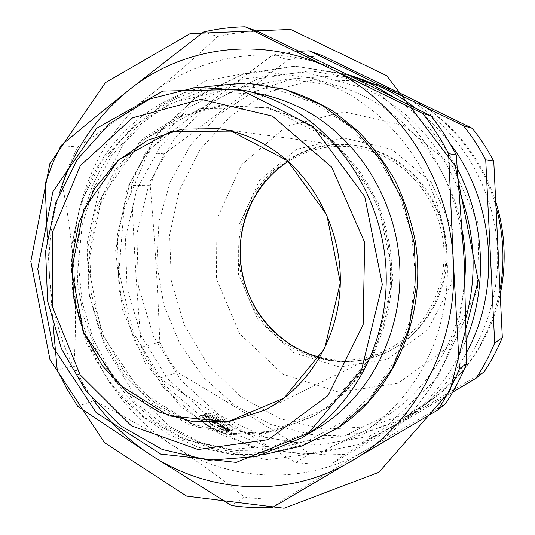 <?xml version="1.0" encoding="UTF-8"?>
<svg xmlns="http://www.w3.org/2000/svg" width="535" height="535" viewBox="0 0 535 535"><rect width="100%" height="100%" fill="white"/><g stroke="black" fill="none" stroke-linecap="round" stroke-linejoin="round"><path stroke-width="0.4" stroke-dasharray="2.67 2.01" d="M248.461 204.704C230.03 244.963 238.095 295.688 268.102 328.256C298.022 360.837 347.737 371.611 387.962 351.642C427.679 332.101 452.269 283.63 444.558 236.584C437.021 189.504 398.381 151.278 354.524 145.273C310.367 138.612 266.316 164.553 248.461 204.704M250.039 204.671C234.872 237.941 237.359 278.641 256.312 310.106C275.378 341.47 310.16 361.847 346.493 361.446C361.339 361.205 375.543 357.748 389.106 351.074C423.533 333.98 447.213 295.24 446.979 253.964C446.738 212.689 422.443 173.146 387.32 155.417C377.235 150.342 366.722 147.018 355.788 145.453C340.815 143.407 326.25 144.611 312.086 149.064C283.724 158.788 263.039 177.326 250.039 204.671M398.863 92.588L384.718 87.058L361.011 80.979L314.192 79.662L269.774 91.752L230.946 115.741L200.23 149.412L179.432 190.099L169.642 234.905L171.307 280.855L184.234 324.979L207.674 364.409L240.255 396.442L280.032 418.691L324.451 429.19L370.414 426.642L414.418 410.606L434.995 397.351C469.69 370.528 491.451 334.268 500.272 288.579M496.353 208.015C483.346 160.139 450.283 119.071 408.814 97.424M403.571 125.437L344.045 111.815L286.372 126.407L241.499 164.833L216.963 218.935L216.401 278.702L239.66 333.72L283.008 374.233L339.257 392.289L398.234 383.2L448.016 347.202L477.374 290.632L479.039 225.342L452.316 165.924L403.571 125.437M396.194 92.348L376.633 84.323L334.362 75.943L292.23 78.792L252.787 92.214L218.226 114.998L190.286 145.5L170.25 181.813L158.948 221.885L156.795 263.588L163.817 304.796L179.653 343.423L203.594 377.476L234.544 405.069L271.038 424.536L311.223 434.5C353.334 439.161 392.315 428.495 428.187 402.501C475.341 366.91 503.161 303.191 496.768 239.606C490.281 176.035 450.042 118.429 396.194 92.348M363.131 79.748L310.106 70.774L258.211 78.719L211.893 102.004L174.711 137.936L149.191 183.13L136.866 233.842L138.371 286.192L153.478 336.341L181.178 380.566L219.664 415.387L266.296 437.744L317.589 445.207L369.344 436.359L416.818 411.101C437.276 395.579 453.867 376.005 466.6 352.384M449.721 143.146C439.663 129.798 428.214 118.101 415.367 108.057M212.462 425.452L227.97 432.26L225.583 433.45L217.297 430.815L209.479 426.856C204.49 423.673 200.953 420.323 198.866 416.805L201.367 415.702L212.462 425.452M215.806 424.034L217.444 423.265L218.614 423.987L216.983 424.757L217.905 425.318L217.397 425.559L214.381 423.7L214.889 423.466L215.806 424.034L216.107 423.399L217.738 422.63L217.444 423.265M204.925 417.333L206.049 418.136L208.229 417.16L207.105 416.357L206.249 416.738L205.039 415.862L205.901 415.481L204.791 414.665L202.598 415.635L203.708 416.457L204.51 416.096L205.721 416.979L204.925 417.333L205.259 416.732L206.383 417.527L206.049 418.136M207.794 419.36L209.098 420.249L212.683 420.209L210.87 419.393L208.63 417.44L207.794 419.36L208.122 418.744L209.419 419.634L209.098 420.249M215.083 422.496L214.528 422.416L214.696 423.178L213.906 423.192L210.924 421.473L213.09 420.477L214.241 421.232L213.458 421.593L215.07 421.767L216.481 422.663L215.083 422.496L215.21 421.847L214.903 422.476M219.938 421.934L205.206 414.01L207.647 412.933L222.794 420.59C227.669 423.6 231.394 426.489 233.969 429.257L231.642 430.421L219.938 421.934M228.004 430.501L229.227 431.136L230.264 430.615L228.813 429.719L226.372 428.896L225.242 429.538L228.278 431.564L228.806 431.304L226.619 429.939L227.943 429.832L228.646 430.187L228.004 430.501L228.264 429.839L229.475 430.468L229.227 431.136M222.72 428.649L223.884 429.291L226.004 428.254L224.479 427.411L222.119 427.338L223.349 426.776L222.206 426.121L220.079 427.144L221.61 428.02L223.951 428.1L222.72 428.649L222.995 427.993L224.152 428.635L223.884 429.291M217.992 425.92L219.176 426.622L221.309 425.599L220.132 424.897L217.992 425.92L218.28 425.278L219.464 425.974L219.176 426.622M309.839 453.513L295.922 462.681C247.27 433.892 201.809 405.777 159.537 378.332L177.346 372.313C220.741 397.706 264.905 424.777 309.839 453.513L327.26 454.824L344.794 454.422L484.322 371.564M295.922 462.681L313.878 464.092L331.954 463.738L344.794 454.422M452.663 392.182L331.954 463.738M299.266 51.22L272.91 54.958L287.83 59.813C245.732 92.896 204.484 124.24 164.091 153.839L156.474 169.448L150.221 185.672C154.729 237.995 157.925 290.184 159.811 342.239L167.943 357.654L177.346 372.313M164.091 153.839L145.687 152.442C184.695 121.365 227.101 88.87 272.91 54.958M145.687 152.442L137.876 168.585L131.476 185.364L150.221 185.672M159.811 342.239L141.494 347.215C136.793 293.755 133.456 239.807 131.476 185.364M141.494 347.215L149.867 363.158L159.537 378.332M323.026 55.867L305.271 56.971L287.83 59.813M320.004 357.246C342.795 362.73 364.97 360.376 386.531 350.164C420.63 333.472 444.177 295.287 444.057 254.499C443.93 213.726 419.995 174.591 385.3 157.049C375.175 151.947 364.623 148.643 353.635 147.132C329.955 144.256 308.167 149.018 288.278 161.423M425.506 362.89C449.387 316.372 454.188 258.144 437.757 206.242C421.072 154.421 384.043 111.247 338.976 88.917L311.316 78.043L257.897 70.974L206.229 80.738L160.52 105.636L124.1 142.919L99.289 189.229L87.506 240.897L89.285 294.143L104.412 345.236L131.911 390.537L170.07 426.642L216.401 450.517L267.627 459.705L319.743 452.657L368.194 429.083C392.061 412.298 411.168 390.229 425.506 362.89M462.588 231.909C451.293 162.352 399.217 103.436 337.565 85.867L287.228 79.133L238.396 88.128L195.074 111.313L160.44 146.175L136.773 189.571L125.444 238.048L127.022 288.031L141.307 335.953L167.361 378.372L203.521 412.077L247.391 434.219L295.822 442.539L344.995 435.651L390.63 413.368C413.08 397.572 431.036 376.907 444.505 351.368C456.281 328.53 463.096 303.88 464.955 277.431M101.924 196.646L141.314 140.986L200.364 108.679L268.777 107.662L332.803 140.344L377.937 201.401L393.212 277.812L375.035 352.097L328.41 407.737L264.705 433.885L197.703 427.244L140.117 391.152L101.603 333.512L88.128 264.785L101.924 196.646M395.198 360.102L372.46 394.342L343.209 421.466L309.257 440.225L272.549 449.955L235.052 450.51L198.619 442.224L164.907 425.813L135.348 402.273L111.119 372.841L93.143 338.902L82.089 301.927L78.371 263.494L82.176 225.195L93.424 188.661L111.768 155.498L136.579 127.27L166.927 105.442L201.568 91.298L238.944 85.834L277.23 89.706L314.399 103.054L348.345 125.498L377.021 156.019L398.622 193.028L411.756 234.43L415.588 277.785L409.917 320.505L395.198 360.102M372.641 352.231C392.322 312.875 396.107 263.909 382.398 220.173C368.475 176.496 337.739 139.896 300.082 120.622C287.776 114.383 275.07 109.963 261.949 107.354L219.216 105.482L178.616 116.336L143.092 138.545L114.998 170.056L96.026 208.356L87.198 250.694L88.917 294.203L101.021 336.034L122.769 373.417L152.87 403.764L189.47 424.797L230.19 434.654L272.141 432.126L312.099 416.859C337.886 402.053 358.069 380.512 372.641 352.231M374.072 351.548C396.963 305.94 397.839 247.464 375.844 199.435C353.682 151.458 310.42 116.991 263.815 107.722L221.236 105.856L180.763 116.657L145.353 138.772L117.352 170.157L98.427 208.302L89.619 250.474L91.331 293.815L103.389 335.478L125.063 372.708L155.063 402.929L191.55 423.867L232.13 433.671L273.94 431.136L313.751 415.922C339.444 401.17 359.553 379.71 374.072 351.548M264.544 94.949L217.444 91.672L172.517 102.713L133.128 126.534L101.951 160.801L80.872 202.685L71.021 249.089L72.86 296.805L86.182 342.667L110.177 383.582L143.407 416.665L183.813 439.335L228.706 449.5L274.823 445.789L318.472 427.806M272.689 507.401L284.58 498.754L366.254 449.922L445.575 403.684M77.682 406.279L93.899 400.795C121.131 414.458 147.352 429.264 172.571 445.22C197.602 461.27 221.53 478.551 244.361 497.062L231.515 505.535M244.361 497.062C257.656 498.954 271.064 499.523 284.58 498.754M45.127 183.873L62.207 184.154C68.152 214.067 72.151 244.147 74.204 274.388C76.03 304.656 75.93 335.05 73.904 365.572L57.245 370.093M73.904 365.572L83.179 383.608L93.899 400.795M203.601 31.966L217.444 36.48C196.505 56.636 174.41 75.916 151.171 94.314C127.731 112.664 103.242 130.212 77.702 146.944L60.89 145.66M77.702 146.944L69.169 165.201L62.207 184.154M53.212 325.761L49.615 277.504L47.294 237.045M257.977 31.478C244.187 31.779 230.679 33.451 217.444 36.48M59.739 192.286C51.146 219.952 47.769 248.354 49.615 277.504C52.838 322.652 67.437 363.519 93.418 400.12M151.171 94.314C98.045 135.984 69.537 205.895 74.204 274.388C78.377 342.942 115.453 408.981 172.571 445.22C229.154 481.915 305.197 486.295 366.254 449.922C427.552 414.678 468.673 338.214 464.126 258.9C460.849 179.586 411.856 104.994 346.018 73.843C280.367 41.483 203.628 52.209 151.171 94.314M228.264 429.839L228.666 429.391L226.96 429.144L229.06 430.635L227.475 430.441L225.797 429.337L225.623 428.468L226.947 428.274L229.074 429.063L230.511 429.953L229.475 430.468M230.511 429.953L230.264 430.615M230.358 429.839L230.103 430.501M230.184 429.719L229.93 430.381M229.99 429.592L229.742 430.254M229.782 429.465L229.528 430.127M229.562 429.331L229.308 429.993M229.321 429.197L229.067 429.859M229.074 429.063L228.813 429.719M228.853 428.95L228.592 429.605M228.639 428.849L228.378 429.505M228.425 428.749L228.171 429.404M228.224 428.662L227.963 429.317M228.024 428.582L227.763 429.237M227.83 428.515L227.569 429.17M227.642 428.448L227.382 429.103M227.455 428.395L227.194 429.05M227.281 428.348L227.021 429.003M227.107 428.308L226.847 428.963M226.947 428.274L226.679 428.93M226.786 428.254L226.526 428.909M226.633 428.241L226.372 428.896M226.492 428.234L226.225 428.889M226.352 428.234L226.091 428.889M226.225 428.247L225.957 428.903M226.104 428.261L225.837 428.916M225.984 428.288L225.723 428.943M225.877 428.328L225.616 428.976M225.783 428.368L225.516 429.023M225.696 428.415L225.429 429.07M225.623 428.468L225.362 429.123M225.569 428.528L225.302 429.184M225.529 428.588L225.262 429.244M225.496 428.655L225.235 429.311M225.489 428.729L225.222 429.384M225.489 428.803L225.222 429.458M225.502 428.883L225.242 429.538M225.536 428.97L225.268 429.625M225.576 429.057L225.315 429.712M225.636 429.144L225.375 429.806M225.71 429.237L225.449 429.899M225.797 429.337L225.536 429.993M225.897 429.431L225.636 430.093M226.011 429.531L225.75 430.193M226.138 429.638L225.877 430.294M226.278 429.745L226.017 430.401M226.432 429.852L226.171 430.508M226.599 429.959L226.338 430.621M226.78 430.066L226.526 430.728M226.974 430.18L226.72 430.842M227.181 430.287L226.927 430.949M227.475 430.441L227.221 431.103M227.763 430.575L227.509 431.237M228.037 430.702L227.783 431.364M228.291 430.809L228.044 431.471M228.525 430.902L228.278 431.564M229.06 430.635L228.806 431.304M228.86 430.561L228.612 431.223M228.632 430.468L228.385 431.13M228.391 430.361L228.137 431.023M228.137 430.24L227.883 430.902M227.897 430.12L227.642 430.782M227.663 430.006L227.408 430.668M227.442 429.879L227.188 430.541M227.261 429.765L227 430.428M227.114 429.652L226.853 430.314M227 429.552L226.746 430.207M226.927 429.451L226.666 430.113M226.887 429.364L226.626 430.02M226.88 429.284L226.619 429.939M226.907 429.21L226.646 429.866M226.96 429.144L226.7 429.799M227.047 429.09L226.786 429.745M227.168 429.043L226.907 429.699M227.301 429.016L227.041 429.672M227.449 429.01L227.188 429.665M227.609 429.016L227.355 429.679M227.79 429.05L227.535 429.705M227.984 429.103L227.729 429.759M228.198 429.177L227.943 429.832M228.425 429.271L228.164 429.933M228.666 429.391L228.412 430.046M228.753 429.438L228.498 430.1M228.833 429.485L228.579 430.147M228.9 429.525L228.646 430.187M220.079 427.144L220.36 426.495L222.486 425.472L223.63 426.127L222.393 426.689L224.747 426.763L226.272 427.599L224.152 428.635M226.272 427.599L226.004 428.254M224.747 426.763L224.479 427.411M223.302 426.703L223.021 427.351M223.055 426.696L222.774 427.345M222.814 426.689L222.54 427.338M222.593 426.689L222.319 427.338M222.393 426.689L222.119 427.338M222.527 426.649L222.246 427.298M222.64 426.602L222.359 427.251M222.761 426.549L222.486 427.191M223.63 426.127L223.349 426.776M222.486 425.472L222.206 426.121M220.36 426.495L221.885 427.371L221.61 428.02M222.995 427.993L224.225 427.445L221.885 427.371M223.817 427.438L223.543 428.094M224.025 427.445L223.757 428.094M224.225 427.445L223.951 428.1M224.051 427.505L223.777 428.154M223.884 427.565L223.61 428.221M223.737 427.632L223.47 428.281M218.28 425.278L220.42 424.262L221.597 424.957L219.464 425.974M221.597 424.957L221.309 425.599M220.42 424.262L220.132 424.897M214.381 423.7L214.682 423.071L217.691 424.924L217.397 425.559M217.738 422.63L218.909 423.352L217.277 424.121L218.2 424.683L217.691 424.924M218.2 424.683L217.905 425.318M217.277 424.121L216.983 424.757M218.909 423.352L218.614 423.987M214.682 423.071L215.19 422.831L214.889 423.466M215.19 422.831L216.107 423.399M215.21 421.847L214.836 421.794L215.144 422.403L214.649 422.623L212.649 421.794L211.245 420.851L213.405 419.861L214.548 420.61L213.766 420.971L215.378 421.145L216.782 422.035L216.481 422.663M216.782 422.035L215.384 421.874M215.378 421.145L215.07 421.767M213.819 421.005L213.512 421.627M213.766 420.971L213.458 421.593M214.548 420.61L214.241 421.232M213.405 419.861L213.09 420.477M211.245 420.851L210.924 421.473M211.412 420.971L211.098 421.593M211.592 421.092L211.278 421.72M212.649 421.794L212.341 422.423M212.876 421.934L212.569 422.563M213.09 422.068L212.783 422.69M213.298 422.182L212.99 422.81M213.498 422.282L213.191 422.911M213.692 422.376L213.385 423.004M213.873 422.449L213.565 423.078M214.047 422.516L213.739 423.145M214.207 422.563L213.906 423.192M214.361 422.596L214.06 423.225M214.508 422.617L214.207 423.245M214.649 422.623L214.341 423.252M214.776 422.61L214.468 423.238M214.889 422.59L214.588 423.218M214.996 422.55L214.696 423.178M215.09 422.483L214.782 423.118M215.144 422.403L214.836 423.031M215.164 422.309L214.856 422.938M215.137 422.195L214.836 422.824M215.077 422.068L214.776 422.697M214.976 421.934L214.669 422.563M214.836 421.794L214.528 422.416M215.023 421.821L214.722 422.449M208.122 418.744L208.964 416.832L211.191 418.778L213.004 419.594L212.683 420.209M213.004 419.594L209.419 419.634M211.76 418.758L211.439 419.373M211.191 418.778L210.87 419.393M209.927 417.909L209.6 418.524M210.074 417.608L209.747 418.223M208.964 416.832L208.63 417.44M202.598 415.635L205.139 414.07L206.242 414.886L205.386 415.267L206.59 416.136L207.446 415.755L208.563 416.551L206.383 417.527M208.563 416.551L208.229 417.16M207.446 415.755L207.105 416.357M206.59 416.136L206.249 416.738M205.386 415.267L205.039 415.862M206.242 414.886L205.901 415.481M205.139 414.07L204.791 414.665M202.946 415.04L204.056 415.856L203.708 416.457M204.056 415.856L204.851 415.501L204.51 416.096M204.851 415.501L206.062 416.37L205.721 416.979M205.259 416.732L206.062 416.37M228.218 431.591L225.83 432.782C213.311 429.485 204.437 423.961 199.221 416.203L201.715 415.1C207.613 422.516 216.448 428.007 228.218 431.591L227.97 432.26M201.715 415.1L201.367 415.702M199.221 416.203L198.866 416.805M225.83 432.782L225.583 433.45M234.216 428.595L231.889 429.759C225.095 423.914 216.314 418.464 205.554 413.415L207.995 412.345C219.357 417.066 228.097 422.489 234.216 428.595L233.969 429.257M231.889 429.759L231.642 430.421M207.995 412.345L207.647 412.933M205.554 413.415L205.206 414.01M213.659 421.774L212.876 421.386L213.338 421.172L213.893 421.674L213.351 422.396L212.562 422.008L213.024 421.794L213.351 422.396M209.887 418.818L209.426 418.851L209.727 418.31L210.442 418.798L209.566 419.433L209.098 419.467L209.399 418.918L210.121 419.413L209.566 419.433M209.419 418.845L209.091 419.46L209.426 418.851M213.418 421.707L213.104 422.336M213.826 421.747L213.518 422.376M213.893 421.674L213.579 422.302M213.86 421.567L213.552 422.195M213.739 421.44L213.425 422.061M213.532 421.292L213.224 421.914M213.465 421.246L213.157 421.874M213.398 421.205L213.084 421.827M213.338 421.172L213.024 421.794M212.876 421.386L212.562 422.008M212.923 421.419L212.616 422.048M213.004 421.473L212.696 422.102M213.084 421.526L212.776 422.155M209.727 418.825L209.399 419.44M210.442 418.798L210.121 419.413M209.727 418.31L209.399 418.918M209.58 418.604L209.252 419.213M209.526 418.691L209.205 419.306M209.473 418.771L209.145 419.386M209.566 418.838L209.245 419.447M335.739 429.251L306.341 443.756L275.144 451.801L243.318 453.312L211.974 448.457L182.154 437.603L154.755 421.272L130.587 400.133L110.31 374.935L94.461 346.499L83.447 315.717L77.568 283.496L76.993 250.781L81.755 218.541L91.786 187.725C121.238 114.951 201.427 68.126 280.5 88.141M391.968 149.392L343.604 137.903L296.397 149.412L259.395 180.636L239.031 225.008L238.496 274.214L257.736 319.455L293.508 352.558L339.692 367.003L387.761 359.166L428.033 329.56L451.62 283.537L452.877 230.659L431.344 182.475L391.968 149.392M459.625 191.931C440.432 144.804 409.522 110.511 366.89 89.071L304.95 72.058L243.117 78.919L188.848 107.381L147.867 152.943L123.946 209.847L118.964 271.807L133.135 332.442L165.088 385.568L211.94 425.412L269.179 447.033L330.744 446.865L389.253 423.526L436.787 378.633L466.152 317.242M395.271 98.059C421.386 116.215 442.171 140.016 457.632 169.448M466.493 338.983C453.025 372.066 432.862 398.829 406.011 419.279L356.965 445.327L303.566 454.329L250.688 446.431L202.665 423.152L163.048 387.019L134.532 341.223L118.957 289.335L117.352 235.186L129.951 182.729L156.133 135.937L194.345 98.687L242.021 74.492L295.534 66.173L350.298 75.402M223.148 427.418L222.874 428.067M223.376 427.425L223.102 428.074M223.597 427.432L223.322 428.087M211.786 421.226L211.472 421.847M211.994 421.366L211.679 421.988M212.208 421.506L211.893 422.128M212.428 421.647L212.114 422.276M355.788 145.453L354.524 145.273M389.106 351.074L387.962 351.642M312.086 149.064C278.521 159.49 252.232 188.902 243.706 223.128M258.392 313.022C279.832 344.42 309.203 360.563 346.493 361.446M361.011 80.979C373.189 83.146 385.06 86.65 396.622 91.498M414.418 410.606C457.572 387.44 490.274 343.443 500.472 293.093M496.065 202.625C481.112 156.982 453.426 122.595 413.013 99.463M384.718 87.058L376.633 84.323M434.995 397.351L428.187 402.501M416.818 411.101L406.011 419.279L361.907 443.595L313.811 454.061L265.38 450.577L219.959 434.039L180.395 406.112L145.273 363.138L122.595 309.865L115.634 250.714L127.276 188.146L157.952 132.861L197.348 96.233L243.392 73.917L294.618 66.139L347.001 74.325M353.635 147.132L218.327 128.674M386.531 350.164L263.976 410.405M337.565 85.867L311.316 78.043M390.63 413.368L368.194 429.083M204.838 86.737C151.84 98.507 107.943 137.896 86.944 188.126L78.792 211.552L73.703 235.935L71.717 260.853L72.847 285.877L77.067 310.581L84.309 334.556L94.461 357.387L107.361 378.68L122.836 398.047L141.554 415.882L168.926 434.514L199.194 447.541L231.394 454.342L264.424 454.456M263.815 107.722L261.949 107.354M313.751 415.922L312.099 416.859"/><path stroke-width="0.8" d="M408.814 97.424L398.863 92.588M500.272 288.579C504.873 261.548 503.562 234.691 496.353 208.015M415.367 108.057C405.303 100.206 394.649 93.551 383.421 88.088L363.131 79.748L350.298 75.402L371.277 84.028L395.271 98.059M466.6 352.384C501.442 288.873 494.621 201.481 449.721 143.146M476.056 378.258C483.339 367.237 489.545 355.507 494.681 343.055L502.325 337.605C497.363 349.609 491.364 360.931 484.322 371.564L476.056 378.258L452.663 392.182M502.325 337.605L493.758 161.155L485.733 159.865L494.681 343.055M485.733 159.865C479.36 147.727 471.964 136.378 463.537 125.812L472.338 128.346L323.026 55.867L309.197 50.805L463.537 125.812M309.197 50.805L299.266 51.22M493.758 161.155C487.606 149.466 480.47 138.532 472.338 128.346M260.518 142.23C246.956 135.188 232.892 130.674 218.327 128.674L181.96 129.149L147.78 140.13L118.095 160.453L94.755 188.42L79.093 221.978L71.937 258.853L73.609 296.684L83.968 333.111L102.399 365.84L127.858 392.73L158.835 411.896L193.416 421.807L229.321 421.433L263.976 410.405C309.183 388.33 340.802 335.585 340.32 278.467C339.852 221.363 307.023 166.398 260.518 142.23M288.278 161.423C253.282 183.706 234.731 227.816 241.479 269.486C248.24 311.156 279.765 347.148 320.004 357.246M464.955 277.431C465.945 262.203 465.156 247.03 462.588 231.909M283.316 104.338C271.038 98.139 258.405 93.558 245.404 90.596L196.606 87.245L150.141 98.828L109.481 123.705L77.361 159.417L55.687 203.006L45.615 251.269L47.588 300.904L61.385 348.613L86.182 391.225L120.515 425.746L162.272 449.487L208.697 460.254L256.446 456.569L301.686 437.984C354.752 405.991 389.567 338.963 385.996 268.817C382.391 198.692 340.461 133.135 283.316 104.338M272.409 116.128L200.939 99.276L132.667 117.787L80.337 165.683L52.31 232.645L52.356 306.501L80.123 374.808L131.363 425.8L198.01 449.54L268.289 439.643L327.955 395.612L363.138 324.852L364.663 242.368L331.693 167.134L272.409 116.128M301.686 437.984L318.472 427.806C369.638 396.943 403.129 332.696 399.745 265.601C396.335 198.525 356.109 135.816 301.085 108.164C289.261 102.212 277.076 97.811 264.544 94.949L245.404 90.596M466.64 363.566C460.836 377.79 453.814 391.159 445.575 403.684L437.79 410.011C446.25 397.13 453.466 383.368 459.425 368.729L466.64 363.566L464.126 258.9L456.221 154.862L448.631 153.632C441.161 139.287 432.501 125.885 422.643 113.433L430.963 115.854L346.018 73.843L257.977 31.478L245.097 26.75C230.98 27.084 217.15 28.823 203.601 31.966L128.688 90.221C95.812 117.111 72.834 151.137 59.739 192.286M456.221 154.862C448.965 140.939 440.546 127.939 430.963 115.854M448.631 153.632L453.346 261.796L459.425 368.729M437.79 410.011L272.689 507.401C258.846 508.143 245.117 507.521 231.515 505.535L151.251 455.292L77.682 406.279L66.735 388.624L57.245 370.093L53.212 325.761M245.097 26.75L330.389 68.547C262.177 34.882 182.769 46.311 128.688 90.221C104.88 109.234 82.276 127.718 60.89 145.66L52.203 164.405L45.127 183.873L47.294 237.045M93.418 400.12C109.407 422.195 128.688 440.586 151.251 455.292C209.68 493.651 288.365 498.613 351.722 460.943C415.32 424.462 458.134 344.701 453.346 261.796C449.895 178.891 398.776 100.934 330.389 68.547L422.643 113.433M49.809 163.884L105.288 82.718L190.152 33.618L290.679 29.412L386.678 75.689L455.258 165.984L478.257 280.44L449.868 391.165L378.894 472.271L284.085 508.25L186.601 496.126L104.365 442.539L49.969 359.52L30.823 261.481L49.809 163.884M280.5 88.141C299.139 93.471 316.994 101.382 334.067 111.875L357.781 130.874C372.24 145.667 384.712 162.279 395.218 180.73C404.413 199.99 411.114 220.193 415.314 241.338C427.545 316.412 393.319 393.486 335.739 429.251M52.878 191.711L96.688 128.28L162.894 91.064L240.208 89.412L313.082 126.521L364.756 196.599L382.324 284.546L361.566 369.839L308.421 433.223L236.196 462.401L160.694 454.075L96.106 412.525L52.978 346.914L37.758 268.998L52.878 191.711M83.734 209.513L118.663 159.938L170.879 131.51L231.12 131.102L287.275 160.54L326.811 214.896L340.307 282.647L324.651 348.539L284.031 398.087L228.144 421.613L169.013 415.929L117.907 383.789L83.58 332.161L71.509 270.523L83.734 209.513M466.152 317.242C477.253 275.084 475.073 233.313 459.625 191.931M457.632 169.448C484.656 221.162 487.887 285.837 466.493 338.983M243.706 223.128C240.469 235.975 239.473 249.029 240.717 262.29C241.7 270.442 242.395 275.385 245.873 286.827C249.036 296.062 253.209 304.789 258.392 313.022M396.622 91.498L413.013 99.463M500.472 293.093C506.578 262.652 505.107 232.498 496.065 202.625M347.001 74.325L350.298 75.402M264.424 454.456L301.954 445.989L337.07 428.374L367.705 402.246L392.041 368.769L408.539 329.66L416.11 287.034L414.23 243.305L402.949 200.993L382.96 162.526L355.494 130.052L322.237 105.301L285.148 89.425L246.334 83.019L204.838 86.737"/></g></svg>
